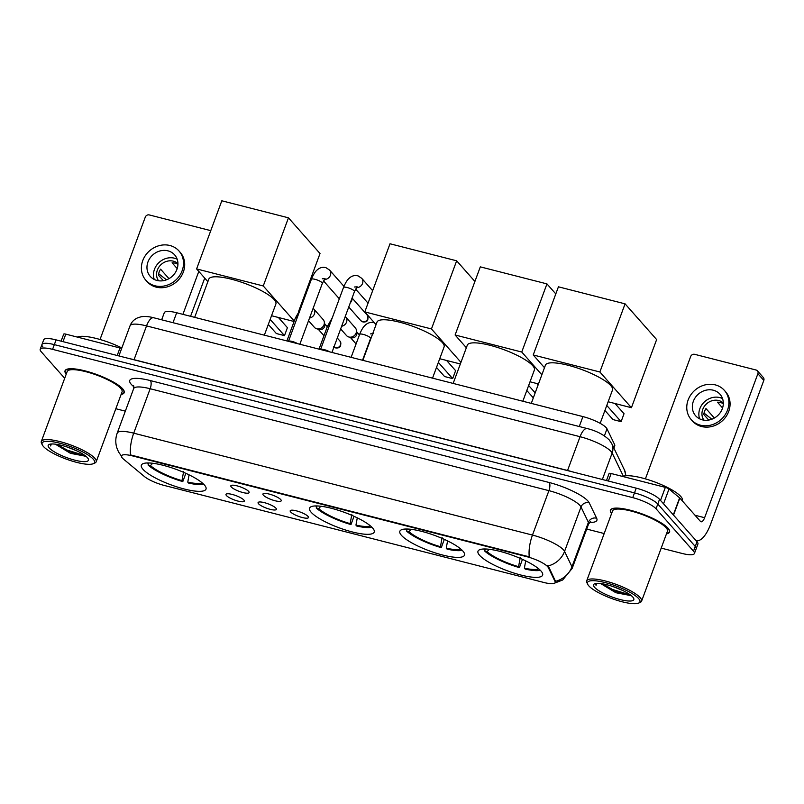 <?xml version="1.0" encoding="UTF-8"?>
<svg xmlns="http://www.w3.org/2000/svg" width="804" height="804" viewBox="0 0 804 804"><rect width="100%" height="100%" fill="white"/><g stroke="black" fill="none" stroke-linecap="round" stroke-linejoin="round"><path stroke-width="1.21" d="M311.168 512.279A34.461 8.161 -159.7 0 0 345.78 530.087A34.461 8.161 -159.7 0 0 374.202 532.087A34.461 8.161 -159.7 0 0 372.604 527.987A34.461 8.161 -159.7 0 0 337.992 510.178A34.461 8.161 -159.7 0 0 309.56 508.178A34.461 8.161 -159.7 0 0 311.168 512.279M401.467 535.364A34.461 8.161 -159.7 0 0 436.08 553.162A34.461 8.161 -159.7 0 0 464.501 555.162A34.461 8.161 -159.7 0 0 462.893 551.062A34.461 8.161 -159.7 0 0 428.291 533.253A34.461 8.161 -159.7 0 0 399.859 531.253A34.461 8.161 -159.7 0 0 401.467 535.364M479.586 555.323A34.461 8.161 -159.7 0 0 514.198 573.131A34.461 8.161 -159.7 0 0 542.63 575.131A34.461 8.161 -159.7 0 0 541.022 571.031A34.461 8.161 -159.7 0 0 506.409 553.222A34.461 8.161 -159.7 0 0 477.988 551.222A34.461 8.161 -159.7 0 0 479.586 555.323M142.971 469.295A34.461 8.161 -159.7 0 0 177.583 487.103A34.461 8.161 -159.7 0 0 206.015 489.103A34.461 8.161 -159.7 0 0 204.407 484.993A34.461 8.161 -159.7 0 0 169.795 467.194A34.461 8.161 -159.7 0 0 141.363 465.184A34.461 8.161 -159.7 0 0 142.971 469.295M243.823 499.998A9.759 2.311 20.3 0 1 244.295 500.802A9.759 2.311 20.3 0 1 236.889 500.791A9.759 2.311 20.3 0 1 226.437 495.545A9.759 2.311 20.3 0 1 226.195 494.108A9.759 2.311 20.3 0 1 234.698 495.174A9.759 2.311 20.3 0 1 243.823 499.998M275.923 508.198A9.759 2.311 20.3 0 1 276.405 509.012A9.759 2.311 20.3 0 1 268.998 509.002A9.759 2.311 20.3 0 1 258.536 503.756A9.759 2.311 20.3 0 1 258.305 502.309A9.759 2.311 20.3 0 1 266.807 503.374A9.759 2.311 20.3 0 1 275.923 508.198M308.032 516.409A9.759 2.311 20.3 0 1 308.505 517.213A9.759 2.311 20.3 0 1 301.108 517.203A9.759 2.311 20.3 0 1 290.646 511.957A9.759 2.311 20.3 0 1 290.405 510.52A9.759 2.311 20.3 0 1 298.907 511.585A9.759 2.311 20.3 0 1 308.032 516.409M248.667 491.415A9.759 2.311 20.3 0 1 249.139 492.229A9.759 2.311 20.3 0 1 241.743 492.219A9.759 2.311 20.3 0 1 231.281 486.973A9.759 2.311 20.3 0 1 231.039 485.536A9.759 2.311 20.3 0 1 239.542 486.601A9.759 2.311 20.3 0 1 248.667 491.415M280.777 499.626A9.759 2.311 20.3 0 1 281.249 500.43A9.759 2.311 20.3 0 1 273.852 500.42A9.759 2.311 20.3 0 1 263.39 495.184A9.759 2.311 20.3 0 1 263.149 493.736A9.759 2.311 20.3 0 1 271.651 494.802A9.759 2.311 20.3 0 1 280.777 499.626M123.444 459.064A17.557 4.161 20.3 0 1 122.278 457.958A17.557 4.161 20.3 0 1 121.464 455.868A17.557 4.161 20.3 0 1 132.6 455.928L526.71 556.659A17.557 4.161 20.3 0 1 548.368 567.664L555.021 581.463A17.557 4.161 20.3 0 1 555.152 582.568A17.557 4.161 20.3 0 1 544.017 582.508L164.207 485.435A17.557 4.161 20.3 0 1 144.398 476.521L123.444 459.064M161.664 319.801L164.297 312.686A19.507 4.623 20.3 0 1 176.679 312.756L582.93 416.593A19.507 4.623 20.3 0 1 607 428.823L614.608 444.592A19.507 4.623 20.3 0 1 614.748 445.818L613.904 448.109M121.102 394.473A31.537 7.467 -159.7 0 0 124.198 392.643A31.537 7.467 -159.7 0 0 122.731 388.895A31.537 7.467 -159.7 0 0 91.053 372.594A31.537 7.467 -159.7 0 0 65.044 370.765A31.537 7.467 -159.7 0 0 66.209 374.172M666.476 533.856A31.537 7.467 -159.7 0 0 669.571 532.037A31.537 7.467 -159.7 0 0 668.104 528.278A31.537 7.467 -159.7 0 0 636.436 511.977A31.537 7.467 -159.7 0 0 610.417 510.148A31.537 7.467 -159.7 0 0 611.583 513.555M121.665 456.431L118.54 451.959L116.811 447.798C115.334 442.853 115.464 437.949 117.223 433.085A26.009 6.161 20.3 0 1 133.725 433.175A22.763 8.924 104.3 0 0 130.519 454.923L529.263 556.84A22.763 8.924 -75.7 0 1 532.469 535.082A26.009 6.161 20.3 0 1 563.544 549.936A26.009 6.161 20.3 0 1 564.559 551.403L571.976 566.77A26.009 6.161 20.3 0 1 572.167 568.408L588.608 523.967A26.009 6.161 -159.7 0 0 588.407 522.329L581.001 506.962A26.009 6.161 -159.7 0 0 579.975 505.505A26.009 6.161 -159.7 0 0 548.911 490.651L150.167 388.734A26.009 6.161 -159.7 0 0 133.655 388.644L133.625 385.548M661.2 548.107L682.033 553.433A19.507 4.623 -159.7 0 0 694.415 553.504L696.174 548.77A19.507 4.623 -159.7 0 0 695.259 546.439L657.793 504.038A19.507 4.623 -159.7 0 0 634.487 492.892L54.33 344.625A19.507 4.623 -159.7 0 0 41.949 344.554A19.507 4.623 -159.7 0 0 42.863 346.876M546.901 565.262L548.69 566.81L555.494 581.322A22.763 21.477 -25.7 0 0 571.976 566.77L588.407 522.329A6.502 6.13 154.3 0 1 596.648 518.258A32.512 7.698 20.3 0 1 589.583 522.399M694.415 553.504A19.507 4.623 -159.7 0 0 693.51 551.182L656.034 508.771A19.507 4.623 -159.7 0 0 632.728 497.636L52.582 349.358A19.507 4.623 -159.7 0 0 40.2 349.288A19.507 4.623 -159.7 0 0 41.104 351.619L64.682 378.292M115.826 408.723L125.334 411.156M586.719 529.072L604.196 533.544M56.089 339.881A19.507 4.623 -159.7 0 0 43.707 339.811L41.949 344.554A19.507 4.623 -159.7 0 1 54.33 344.625L634.487 492.892A19.507 4.623 -159.7 0 1 657.793 504.038L695.259 546.439A19.507 4.623 -159.7 0 1 696.174 548.77L697.922 544.027A19.507 4.623 -159.7 0 0 697.018 541.705L659.541 499.294A19.507 4.623 -159.7 0 0 636.235 488.159L56.089 339.881L52.582 349.358M117.183 355.499L119.967 347.981L65.777 334.132L62.993 341.65M190.578 316.314L204.708 278.094M210.769 230.647A3.256 2.894 -41.5 0 0 210.708 230.637L149.273 214.929A3.256 2.894 -41.5 0 0 145.273 217.15L100.028 339.489M198.799 271.4L182.91 314.354M63.737 334.323A3.256 0.774 20.3 0 1 63.707 334.122A3.256 0.774 20.3 0 1 65.777 334.132M119.967 347.981A3.256 0.774 20.3 0 1 121.625 348.534M167.935 250.838A16.261 14.452 -41.5 0 0 149.966 258.104A16.261 14.452 -41.5 0 0 150.268 276.415A16.261 14.452 -41.5 0 0 156.971 280.455A16.261 14.452 -41.5 0 0 174.94 273.189A16.261 14.452 -41.5 0 0 174.639 254.878A16.261 14.452 -41.5 0 0 167.935 250.838M177.161 259.21A16.261 14.452 -41.5 0 0 174.438 258.195A16.261 14.452 -41.5 0 0 158.247 263.29A16.261 14.452 -41.5 0 0 154.247 279.45M177.935 264.355L177.875 264.285A13.005 11.557 138.5 0 0 175.121 263.169A13.005 11.557 138.5 0 0 172.086 262.807L177.202 268.596M168.971 278.656L160.609 269.189A13.005 11.557 138.5 0 0 158.418 275.119L163.343 280.686M177.945 263.622A13.005 11.557 -41.5 0 0 173.342 261.159A13.005 11.557 -41.5 0 0 159.333 266.486A13.005 11.557 -41.5 0 0 158.539 280.767M145.886 280.284L147.072 281.621A22.11 19.658 -41.5 0 0 156.187 287.128A22.11 19.658 -41.5 0 0 180.619 277.239A22.11 19.658 -41.5 0 0 180.207 252.345L179.021 251.009A22.11 19.658 -41.5 0 0 169.905 245.501A22.11 19.658 -41.5 0 0 145.474 255.391A22.11 19.658 -41.5 0 0 145.886 280.284A22.11 19.658 -41.5 0 0 155.001 285.792A22.11 19.658 -41.5 0 0 179.433 275.903A22.11 19.658 -41.5 0 0 179.021 251.009M158.649 273.712L166.488 279.822M93.244 459.174A27.959 6.623 -159.7 0 0 61.968 443.788A27.959 6.623 -159.7 0 0 42.321 444.913A27.959 6.623 -159.7 0 0 43.396 446.441A27.959 6.623 -159.7 0 0 68.239 459.818A27.959 6.623 -159.7 0 0 93.194 463.727A27.959 6.623 -159.7 0 0 93.244 459.174M93.194 463.727L94.792 463.054A29.266 6.934 -159.7 0 0 96.199 461.777A29.266 6.934 -159.7 0 0 94.842 458.29A29.266 6.934 -159.7 0 0 65.446 443.175A29.266 6.934 -159.7 0 0 41.316 441.476A29.266 6.934 -159.7 0 0 41.557 443.366L42.321 444.913M96.199 461.777L122.067 391.86A29.266 6.934 -159.7 0 0 120.7 388.372A29.266 6.934 -159.7 0 0 91.314 373.257A29.266 6.934 -159.7 0 0 67.174 371.559L41.316 441.476M121.173 394.272A31.215 7.397 -159.7 0 0 123.896 392.533A31.215 7.397 -159.7 0 0 122.439 388.814A31.215 7.397 -159.7 0 0 91.093 372.684A31.215 7.397 -159.7 0 0 65.345 370.875A31.215 7.397 -159.7 0 0 66.28 373.971M121.836 347.971A32.512 7.698 -159.7 0 0 77.345 337.087M77.013 450.943L67.435 447.114M49.195 447.918A21.457 5.085 -159.7 0 0 73.174 459.727A21.457 5.085 -159.7 0 0 88.269 458.873A21.457 5.085 -159.7 0 0 87.445 457.697A21.457 5.085 -159.7 0 0 68.36 447.426A21.457 5.085 -159.7 0 0 49.215 444.431A21.457 5.085 -159.7 0 0 49.195 447.918M55.597 444.341L70.461 453.325L85.978 456.3M50.34 444.401L50.672 445.979L51.245 444.009M50.672 445.979L50.391 444.28M85.113 455.627L67.054 450.059L57.184 444.451M85.726 456.411L66.782 450.803L55.657 444.22M264.345 335.167L275.903 303.912A35.768 8.472 -159.7 0 0 274.234 299.651A35.768 8.472 -159.7 0 0 238.316 281.179A35.768 8.472 -159.7 0 0 208.819 279.099L194.668 317.359M189.081 474.842L187.764 482.119L188.588 483.063A32.512 7.698 -159.7 0 0 203.724 484.269M185.855 473.325L182.799 481.586A32.512 7.698 -159.7 0 1 148.036 464.963L148.71 463.154M187.764 482.119A29.778 7.055 -159.7 0 0 202.236 482.913M148.036 464.963L150.489 465.596A29.778 7.055 -159.7 0 0 181.965 480.641L182.799 481.586M152.68 463.255L150.489 465.596M181.965 480.641L183.634 471.476M148.268 462.953A29.778 7.055 -159.7 0 0 148.509 463.365L146.971 462.973M288.465 217.824L263.26 285.963L196.608 268.928L221.814 200.789L288.465 217.824L320.022 253.531L298.455 311.831M294.093 321.489L271.531 315.721M263.26 285.963L294.254 321.047M207.864 281.671L196.608 268.928M268.315 324.434L276.365 333.549L284.485 335.62L270.164 319.419M284.485 335.62L287.42 327.68L278.405 317.479M432.532 378.151L444.099 346.906A35.768 8.472 -159.7 0 0 442.431 342.645A35.768 8.472 -159.7 0 0 406.512 324.163A35.768 8.472 -159.7 0 0 377.006 322.082L362.855 360.343M357.277 517.836L355.951 525.112L356.785 526.047A32.512 7.698 -159.7 0 0 371.91 527.253M354.041 516.309L350.986 524.57A32.512 7.698 -159.7 0 1 316.223 507.957L316.897 506.138M355.951 525.112A29.778 7.055 -159.7 0 0 370.423 525.896M316.223 507.957L318.675 508.58A29.778 7.055 -159.7 0 0 350.152 523.625L350.986 524.57M320.866 506.249L318.675 508.58M350.152 523.625L351.82 514.459M316.464 505.937A29.778 7.055 -159.7 0 0 316.706 506.349L315.168 505.957M456.662 260.808L431.457 328.947L364.805 311.912L390.01 243.773L456.662 260.808L474.903 281.46M460.35 363.981L439.728 358.715M431.457 328.947L460.953 362.333M376.061 324.655L364.805 311.912M436.502 367.418L444.562 376.533L452.672 378.604L438.361 362.413M452.672 378.604L455.607 370.664L446.592 360.463M522.831 401.226L534.389 369.981A35.768 8.472 -159.7 0 0 532.73 365.719A35.768 8.472 -159.7 0 0 496.812 347.238A35.768 8.472 -159.7 0 0 467.305 345.167L453.154 383.418M447.567 540.911L446.25 548.187L447.084 549.132A32.512 7.698 -159.7 0 0 462.21 550.328M444.341 539.384L441.285 547.645A32.512 7.698 -159.7 0 1 406.522 531.032L407.196 529.213M446.25 548.187A29.778 7.055 -159.7 0 0 460.722 548.971M406.522 531.032L408.975 531.655A29.778 7.055 -159.7 0 0 440.451 546.71L441.285 547.645M411.166 529.323L408.975 531.655M440.451 546.71L442.12 537.534M406.754 529.012A29.778 7.055 -159.7 0 0 407.005 529.424L405.467 529.032M546.951 283.892L521.746 352.031L455.104 334.997L480.31 266.858L546.951 283.892L555.805 293.912M538.469 383.95L530.027 381.789M521.746 352.031L541.866 374.785M466.36 347.73L455.104 334.997M526.801 390.503L533.323 397.869M535.173 392.865L528.66 385.488M538.107 384.925L536.891 383.548M600.166 423.336L612.517 389.95A35.768 8.472 -159.7 0 0 610.849 385.689A35.768 8.472 -159.7 0 0 574.93 367.207A35.768 8.472 -159.7 0 0 545.434 365.137L531.283 403.387M525.695 560.88L524.379 568.157L525.213 569.101A32.512 7.698 -159.7 0 0 540.338 570.297M522.469 559.353L519.414 567.614A32.512 7.698 -159.7 0 1 484.651 551.001L485.325 549.182M524.379 568.157A29.778 7.055 -159.7 0 0 538.851 568.941M484.651 551.001L487.103 551.624A29.778 7.055 -159.7 0 0 518.58 566.669L519.414 567.614M489.294 549.293L487.103 551.624M518.58 566.669L520.248 557.504M484.882 548.981A29.778 7.055 -159.7 0 0 485.124 549.393L483.596 549.001M625.08 303.852L599.874 371.991L533.223 354.966L558.428 286.817L625.08 303.852L656.637 339.569L631.431 407.708L608.156 401.759M599.874 371.991L631.431 407.708M544.479 367.699L533.223 354.966M604.93 410.462L612.98 419.577L621.1 421.658L606.779 405.457M621.1 421.658L624.035 413.718L615.02 403.518M288.455 341.328A5.849 1.387 20.3 0 1 288.505 341.258A5.849 1.387 20.3 0 1 292.264 341.469A5.849 1.387 20.3 0 1 297.701 343.69M351.911 298.485L351.931 298.626A4.231 3.759 138.5 0 1 350.403 302.565M320.615 349.469L320.545 349.529A5.849 1.387 20.3 0 1 320.615 349.469A5.849 1.387 20.3 0 1 324.374 349.67A5.849 1.387 20.3 0 1 329.801 351.891M309.53 318.042A5.849 5.206 138.5 0 0 314.294 314.294A5.849 5.206 138.5 0 0 313.59 308.756L323.178 319.6A5.849 5.206 138.5 0 1 324.303 321.982A5.849 5.206 138.5 0 1 324.012 324.806A5.849 5.206 138.5 0 1 316.816 328.806A5.849 5.206 138.5 0 1 316.625 328.756A5.849 5.206 138.5 0 1 314.404 327.349L308.545 320.716M324.303 321.982L324.746 324.625A4.231 3.759 138.5 0 1 319.198 329.519L316.625 328.756M341.64 326.243A5.849 5.206 138.5 0 0 346.403 322.494A5.849 5.206 138.5 0 0 345.7 316.957L355.288 327.811A5.849 5.206 138.5 0 1 356.403 330.183A5.849 5.206 138.5 0 1 356.122 333.017A5.849 5.206 138.5 0 1 348.926 337.017A5.849 5.206 138.5 0 1 348.735 336.966A5.849 5.206 138.5 0 1 346.514 335.559L340.645 328.916M356.403 330.183L356.845 332.836A4.231 3.759 138.5 0 1 351.308 337.73L348.735 336.966M660.516 500.4L665.34 487.365L611.151 473.516L608.367 481.033M696.214 540.67L696.073 540.64A26.009 10.201 104.3 0 0 696.214 540.67A26.009 10.201 104.3 0 0 710.535 524.399L763.8 380.423L757.881 373.719L704.626 517.706A6.502 2.553 -75.7 0 1 701.038 521.776A6.502 2.553 -75.7 0 1 700.455 521.404L679.832 498.058L673.521 515.123M757.881 373.719A3.256 2.894 -41.5 0 0 757.418 370.825L763.338 377.528A3.256 2.894 138.5 0 1 763.8 380.423M757.418 370.825A3.256 2.894 -41.5 0 0 756.082 370.021L694.646 354.323A3.256 2.894 -41.5 0 0 690.656 356.544L645.401 478.872M609.11 473.717A3.256 0.774 20.3 0 1 609.09 473.506A3.256 0.774 20.3 0 1 611.151 473.516M665.34 487.365A3.256 0.774 20.3 0 1 669.008 489.023L679.621 497.857A3.256 0.774 20.3 0 1 679.832 498.058M713.309 390.221A16.261 14.452 -41.5 0 0 695.339 397.488A16.261 14.452 -41.5 0 0 695.651 415.799A16.261 14.452 -41.5 0 0 702.354 419.849A16.261 14.452 -41.5 0 0 720.314 412.573A16.261 14.452 -41.5 0 0 720.012 394.272A16.261 14.452 -41.5 0 0 713.309 390.221M722.545 398.593A16.261 14.452 -41.5 0 0 719.821 397.588A16.261 14.452 -41.5 0 0 703.621 402.673A16.261 14.452 -41.5 0 0 699.631 418.834M723.309 403.739L723.258 403.668A13.005 11.557 138.5 0 0 720.495 402.553A13.005 11.557 138.5 0 0 717.459 402.191L722.575 407.98M714.354 418.04L705.982 408.573A13.005 11.557 138.5 0 0 703.791 414.502L708.716 420.07M723.319 403.005A13.005 11.557 -41.5 0 0 718.726 400.543A13.005 11.557 -41.5 0 0 704.706 405.869A13.005 11.557 -41.5 0 0 703.912 420.15M691.259 419.668L692.445 421.015A22.11 19.658 -41.5 0 0 701.56 426.522A22.11 19.658 -41.5 0 0 725.992 416.633A22.11 19.658 -41.5 0 0 725.58 391.729L724.394 390.392A22.11 19.658 -41.5 0 0 715.279 384.885A22.11 19.658 -41.5 0 0 690.847 394.774A22.11 19.658 -41.5 0 0 691.259 419.668A22.11 19.658 -41.5 0 0 700.374 425.175A22.11 19.658 -41.5 0 0 724.816 415.286A22.11 19.658 -41.5 0 0 724.394 390.392M704.033 413.095L711.862 419.216M638.617 598.568A27.959 6.623 -159.7 0 0 607.352 583.171A27.959 6.623 -159.7 0 0 587.704 584.297A27.959 6.623 -159.7 0 0 588.769 585.825A27.959 6.623 -159.7 0 0 613.623 599.201A27.959 6.623 -159.7 0 0 638.567 603.121A27.959 6.623 -159.7 0 0 638.617 598.568M638.567 603.121L640.165 602.437A29.266 6.934 -159.7 0 0 641.582 601.161A29.266 6.934 -159.7 0 0 640.215 597.673A29.266 6.934 -159.7 0 0 610.829 582.558A29.266 6.934 -159.7 0 0 586.689 580.86A29.266 6.934 -159.7 0 0 586.93 582.749L587.704 584.297M641.582 601.161L667.441 531.243A29.266 6.934 -159.7 0 0 666.074 527.756A29.266 6.934 -159.7 0 0 636.688 512.64A29.266 6.934 -159.7 0 0 612.547 510.942L586.689 580.86M666.546 533.655A31.215 7.397 -159.7 0 0 669.27 531.916A31.215 7.397 -159.7 0 0 667.812 528.198A31.215 7.397 -159.7 0 0 636.466 512.078A31.215 7.397 -159.7 0 0 610.718 510.259A31.215 7.397 -159.7 0 0 611.663 513.354M682.194 500.731L682.325 500.379A32.512 7.698 -159.7 0 0 680.807 496.5A32.512 7.698 -159.7 0 0 651.632 480.852A32.512 7.698 -159.7 0 0 622.728 476.481M622.386 590.337L612.819 586.498M594.568 587.302A21.457 5.085 -159.7 0 0 618.547 599.121A21.457 5.085 -159.7 0 0 633.652 598.266A21.457 5.085 -159.7 0 0 632.818 597.081A21.457 5.085 -159.7 0 0 613.733 586.809A21.457 5.085 -159.7 0 0 594.598 583.815A21.457 5.085 -159.7 0 0 594.568 587.302M600.97 583.724L615.834 592.709L631.351 595.694M595.714 583.794L596.045 585.372L596.628 583.392M596.045 585.372L595.774 583.674M630.487 595.02L612.437 589.443L602.558 583.835M631.11 595.794L612.156 590.186L601.04 583.603M555.021 581.463L555.343 580.609M548.368 567.664L548.69 566.81M526.71 556.659L526.921 556.077M132.6 455.928L132.821 455.345M173.001 322.695L176.679 312.756M613.563 447.406L614.608 444.592M604.397 435.858L607 428.823M579.262 426.522L582.93 416.593M549.132 482.49A6.502 2.553 -75.7 0 1 548.911 490.651L532.469 535.082L133.725 433.175L150.167 388.734A6.502 2.553 -75.7 0 0 150.378 380.583L549.132 482.49A32.512 7.698 20.3 0 1 587.965 501.053A32.512 7.698 20.3 0 1 589.242 502.882L596.648 518.258M547.956 565.986A22.763 21.477 -25.7 0 0 564.559 551.403L581.001 506.962A6.502 6.13 154.3 0 1 589.242 502.882M133.936 386.814L133.414 386.382A32.512 7.698 20.3 0 1 150.378 380.583M632.728 497.636L636.235 488.159M656.034 508.771L659.541 499.294M693.51 551.182L697.018 541.705M623.351 476.229L612.156 453.014A26.009 6.161 -159.7 0 0 611.13 451.557A26.009 6.161 -159.7 0 0 580.066 436.703L146.539 325.901A26.009 6.161 -159.7 0 0 130.037 325.801C131.414 322.273 133.806 319.68 137.213 318.032L140.851 316.836C144.398 316.143 148.68 316.454 153.705 317.761L587.221 428.562A13.005 5.095 -75.7 0 0 580.066 436.703L567.564 470.471A26.009 6.161 20.3 0 1 572.237 471.797M134.007 359.8A3.256 1.276 104.3 0 0 134.047 359.679L146.539 325.901A13.005 5.095 -75.7 0 1 153.705 317.761M602.357 479.496L612.156 453.014A13.005 12.271 -25.7 0 0 611.764 443.667L624.497 470.079L625.924 475.767M129.685 358.695A26.009 6.161 20.3 0 1 134.047 359.679L567.564 470.471A3.256 1.276 104.3 0 1 567.524 470.591M625.643 475.787A13.005 12.271 -25.7 0 0 624.497 470.079M362.584 321.731A4.231 3.759 138.5 0 1 360.845 320.675L362.966 321.972A4.231 1.658 -75.7 0 1 362.584 321.731A4.231 3.759 138.5 0 0 367.177 315.078L352.082 298.003M288.505 341.258L311.379 279.31A5.849 1.387 20.3 0 1 315.419 279.42A5.849 1.387 20.3 0 1 322.082 282.676A5.849 1.387 20.3 0 1 322.354 283.37L325.047 278.606L322.334 278.797M311.379 279.31C314.314 272.174 316.374 270.636 317.61 269.571C320.103 267.501 322.896 266.878 325.992 267.682L329.58 270.074A5.849 5.206 138.5 0 1 330.002 276.164A5.849 5.206 138.5 0 1 324.324 279.45M320.545 349.529L343.489 287.52A5.849 1.387 20.3 0 1 347.529 287.621A5.849 1.387 20.3 0 1 354.192 290.877A5.849 1.387 20.3 0 1 354.463 291.581L357.157 286.817L354.433 287.008M343.489 287.52C346.423 280.375 348.484 278.847 349.72 277.772C352.212 275.712 355.006 275.079 358.102 275.893L361.689 278.284A5.849 5.206 138.5 0 1 362.112 284.375A5.849 5.206 138.5 0 1 356.433 287.651M333.65 346.675L335.77 347.971A4.231 1.658 -75.7 0 1 335.399 347.73A4.231 3.759 138.5 0 1 333.962 346.986M286.907 340.926L295.39 317.982A5.849 1.387 20.3 0 1 297.199 317.64M337.288 338.022L339.981 341.077A4.231 3.759 138.5 0 1 335.399 347.73M319.007 349.137L327.499 326.193A5.849 1.387 20.3 0 1 329.308 325.851M351.117 357.338L359.609 334.394A5.849 1.387 20.3 0 1 363.649 334.504A5.849 1.387 20.3 0 1 370.312 337.76A5.849 1.387 20.3 0 1 370.584 338.454L362.524 360.252M704.626 517.706L695.028 515.253M673.32 514.892L679.621 497.857M669.008 489.023L663.541 503.817M555.152 582.568L555.624 581.292M554.79 583.051L562.659 580.006L572.167 568.408M40.2 349.288L41.949 344.554M117.223 433.085L133.655 388.644M588.608 523.967L590.639 521.645M587.221 428.562C596.297 430.793 603.643 434.592 609.291 439.979L611.764 443.667M130.037 325.801L118.891 355.931M63.707 334.122L61.104 341.167M65.717 369.87L65.345 370.875M124.268 391.528L123.896 392.533M329.58 270.074L343.941 286.335M299.842 344.233L322.354 283.37M323.469 280.847L339.318 298.776M360.845 320.675L348.755 307.007M367.177 315.078C368.946 320.002 367.549 322.293 362.966 321.972M361.689 278.284L372.654 290.696M331.951 352.443L354.463 291.581M355.579 289.048L368.041 303.158M300.153 309.651L295.39 317.982M327.298 326.726L324.575 323.64M323.972 335.72L318.243 329.238M339.981 341.077C341.76 345.991 340.353 348.293 335.77 347.971M332.263 317.861L327.499 326.193M359.408 334.926L356.685 331.841M356.082 343.931L350.353 337.439M374.473 322.856L374.222 322.776C371.126 321.962 368.332 322.585 365.84 324.655C364.614 325.721 362.544 327.258 359.609 334.394M370.564 333.891L373.277 333.69M372.222 335.037L370.584 338.454M609.09 473.506L606.477 480.551M611.09 509.264L610.718 510.259M669.642 530.921L669.27 531.916"/></g></svg>
